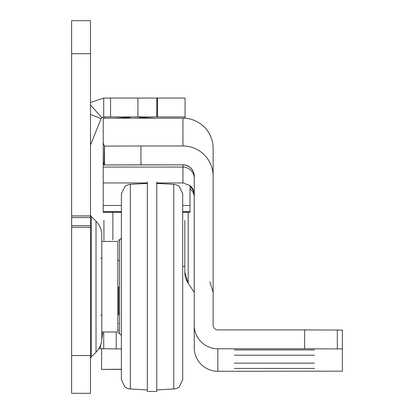 <?xml version="1.0" encoding="UTF-8"?>
<svg xmlns="http://www.w3.org/2000/svg" width="414" height="414" viewBox="0 0 414 414"><rect width="100%" height="100%" fill="white"/><g stroke="black" fill="none" stroke-linecap="round" stroke-linejoin="round"><path stroke-width="0.62" d="M90.495 358.897A2.831 2.831 0 0 1 91.323 356.894L91.323 216.522A2.831 2.831 0 0 1 90.495 214.519M100.871 258.408L101.813 257.467L101.813 338.197L101.813 235.219A19.81 19.81 0 0 0 96.012 221.211L91.323 216.522M101.813 338.197A19.81 19.81 0 0 1 96.012 352.205L91.323 356.894M90.495 20.7L90.495 393.3L71.627 393.3L71.627 20.7L90.495 20.7M121.385 348.966L100.162 348.671A21.694 21.694 0 0 1 98.962 348.438M103.723 116.914L103.723 98.051L185.089 98.051L185.089 116.914L103.723 116.914L101.828 117.643A2.831 2.831 0 0 0 101.099 118.683L90.702 144.419A2.831 2.831 0 0 0 90.495 145.48M185.089 116.914L185.089 118.254M117.85 330.098L118.559 330.098M103.723 332.804L103.723 348.966M156.792 98.051L156.792 116.914M71.627 393.3L90.495 393.3M101.828 117.643L90.495 105.042M103.723 98.051L90.495 102.548M102.858 332.463L101.803 338.802M100.933 344.029L100.162 348.671M101.813 235.219L101.813 241.429L117.85 241.429L117.85 331.987L101.813 331.987M121.385 369.236L101.513 369.376L101.699 348.873M104.059 116.914L104.059 118.176M121.385 218.318L121.385 225.392M121.385 252.514L121.385 312.648M121.385 355.098L121.385 362.172M182.698 252.514L182.698 259.588M121.385 327.976L121.385 335.759L121.385 327.976M118.559 286.705L118.559 315.007M173.761 389.108L173.761 184.308L175.805 184.644L179.107 186.321L182.698 193.726L182.698 379.685L179.107 387.095L175.805 388.772L156.761 389.998M130.327 389.108L130.327 184.308L128.278 184.644L124.981 186.321L121.385 193.726L121.385 379.685L124.981 387.095L128.278 388.772L147.327 389.998M121.385 313.828L121.385 320.902M121.385 335.759L120.826 334.414L119.501 333.87L119.501 239.54L120.826 239.002L121.385 237.657L121.385 245.44M182.698 211.243L182.698 218.318M147.327 182.005L147.327 391.411L156.761 391.411L156.761 182.005M101.813 257.467L101.813 241.429M314.526 349.944L234.345 349.944L314.526 349.944M314.526 355.222L234.345 355.222L314.526 355.222M314.526 363.145L234.345 363.14L314.526 363.145M314.526 368.424L234.345 368.424L314.526 368.424M184.825 220.481L184.825 272.272A19.81 19.81 0 0 0 188.194 283.326L184.825 272.272L184.825 265.954L182.698 266.849M213.122 292.367L209.893 281.789M140.957 164.844L182.936 164.844L104.421 164.969L104.509 146.101L140.957 145.982L140.957 164.844L104.1 164.969L103.226 162.252L103.226 118.176L182.936 118.176L182.936 145.982A30.186 30.186 180 0 1 213.122 176.167L213.122 325.207A4.714 4.714 -0 0 0 217.836 329.922L304.642 329.922L304.642 348.79L342.373 348.909L342.373 371.167L217.836 371.291A23.582 23.582 180 0 1 194.254 347.708L194.254 325.207A23.582 23.582 -0 0 0 217.836 348.79L304.642 348.79M121.385 211.601L103.226 211.601L103.226 212.325L121.385 212.325M103.226 211.601L103.226 137.044M190.01 185.581L190.575 186.067A11.318 11.318 180 0 1 193.685 190.87L194.254 194.425M194.254 178.372A11.318 11.318 0 0 0 182.936 167.054L182.936 182.947L190.01 185.524L190.01 205.463L182.698 205.463M194.254 176.286A11.318 11.318 180 0 0 182.936 164.969L182.936 167.054L103.226 167.054M194.254 194.818L193.685 191.284A11.318 11.318 -0 0 0 190.575 186.476L190.01 185.989M190.01 186.279L190.575 186.766A11.318 11.318 180 0 1 193.685 191.568L194.254 195.129M194.254 195.522L193.685 191.982A11.318 11.318 -0 0 0 190.575 187.18L190.782 186.957M190.575 187.18L190.01 186.693M190.01 188.556L193.017 192.298A11.318 11.318 180 0 1 194.254 197.447M182.936 164.844A11.318 11.318 180 0 1 194.254 176.167L194.254 325.207M304.642 329.922L342.373 330.046L342.373 348.909M140.957 145.982L182.936 145.982M104.509 164.969L104.509 146.101L103.226 142.923M182.936 118.176A30.186 30.186 0 0 1 213.122 148.362L213.122 176.167M182.698 212.325L190.01 212.325L190.01 205.463M104.1 164.969L104.421 146.189M103.935 220.269L103.935 240.539L103.935 220.269M129.877 116.914L129.877 118.176M139.311 118.176L139.311 116.914M96.012 352.205L96.012 221.211M116.23 348.966L116.23 332.696M157.48 98.051L157.48 116.914M137.924 98.051L137.924 116.914M110.569 98.051L110.569 116.914M90.495 114.404L101.099 118.683M71.627 355.569L90.495 355.569M71.627 227.312L90.495 227.312M71.627 53.716L90.495 53.716M71.627 215.927L90.495 215.927M71.627 217.593L90.495 217.593M71.627 225.646L90.495 225.646M188.194 212.325L188.194 283.326L194.238 292.315L194.238 196.847M182.936 182.947L156.761 182.947M147.327 182.947L103.226 182.947M337.317 330.005L337.317 348.873M217.836 371.291L217.836 348.79M121.385 205.463L103.226 205.463M112.877 239.804L112.877 212.325M101.513 369.376L121.385 369.376M119.501 239.54L118.559 240.487M173.761 184.308L156.761 183.418M130.327 184.308L147.327 183.418M119.501 333.87L118.559 332.928M118.792 312.648L117.85 313.589M100.871 315.007L101.813 315.949M118.792 260.768L117.85 259.821M190.01 211.601L182.698 211.601M114.807 118.176L129.877 117.385M154.375 118.176L139.311 117.385M117.85 323.339L118.559 323.375"/></g></svg>
